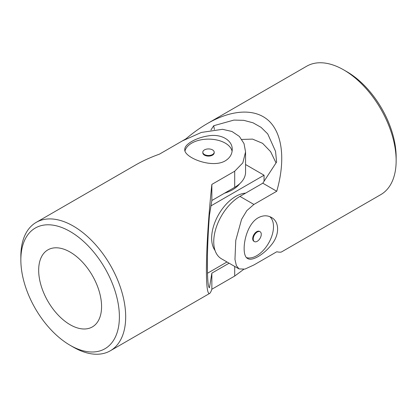 <?xml version="1.0" encoding="UTF-8"?>
<svg xmlns="http://www.w3.org/2000/svg" width="417" height="417" viewBox="0 0 417 417"><rect width="100%" height="100%" fill="white"/><g stroke="black" fill="none" stroke-linecap="round" stroke-linejoin="round"><path stroke-width="0.63" d="M207.405 123.536C232.488 109.124 255.861 108.274 269.314 121.284C282.653 134.441 285.463 160.853 276.747 191.252L253.896 204.445L246.843 210.595L241.579 219.337L235.767 240.395L234.964 259.405L236.35 265.572L238.998 268.908L244.862 269.116L253.896 264.972L276.747 251.774C279.249 252.264 280.844 252.316 281.532 251.931L380.799 194.619A74.127 42.8 -120 0 0 396.15 160.686L396.15 157.053A69.681 40.23 -120 0 0 346.881 71.714L343.733 69.9A74.127 42.8 -120 0 0 306.672 66.225L207.405 123.536C200.223 127.691 193.071 132.794 185.961 138.835L182.479 140.842M276.038 162.906L270.607 151.647L262.569 143.307L252.556 139.111L241.834 139.434M214.385 129.505A276.435 159.602 120 0 0 213.707 125.72L233.927 120.08L243.794 120.341L253.036 122.806L261.115 127.388L267.73 133.909L275.543 151.345L276.607 162.036L262.804 183.199L239.952 196.397A37.066 21.397 120 0 0 215.735 229.058A37.066 21.397 120 0 0 221.417 258.754L238.998 268.908M246.572 257.623A23.722 13.693 120 0 0 268.751 242.897A23.722 13.693 120 0 0 269.783 216.647M258.159 217.804C262.887 215.271 267.307 215.151 271.415 217.434C279.651 221.729 279.677 235.042 271.415 244.831C263.544 254.787 251.988 261.464 247.698 258.519C240.484 255.595 244.372 225.55 258.159 217.804M210.913 130.01L213.707 125.72M276.747 191.252L262.804 183.199M396.15 160.686A74.127 42.8 -120 0 0 343.733 69.9M260.093 231.711L259.567 231.409A5.692 3.289 120 0 0 256.721 231.69A5.692 3.289 120 0 0 253.004 236.71A5.692 3.289 120 0 0 253.875 241.271L254.401 241.573A5.692 3.289 -60 0 1 253.223 238.967A5.692 3.289 -60 0 1 255.704 233.239A5.692 3.289 -60 0 1 260.093 231.711A5.692 3.289 -60 0 1 260.964 236.277A5.692 3.289 -60 0 1 257.247 241.292A5.692 3.289 -60 0 1 254.401 241.573M226.999 261.975L207.478 273.244M245.566 164.533L264.06 175.213L210.981 205.857M264.06 181.27L264.06 175.213M207.452 272.291L207.452 255.329M215.036 250.44A34.1 19.688 -60 0 1 214.797 222.579A34.1 19.688 -60 0 1 235.756 196.397A34.1 19.688 -60 0 1 245.592 193.139M239.759 183.683A34.1 19.688 180 0 1 224.528 193.191M184.997 150.97A23.722 13.693 180 0 1 200.926 139.841A23.722 13.693 180 0 1 225.274 143.135A23.722 13.693 180 0 1 232.087 151.35M214.192 152.21L214.192 152.815A5.692 3.289 180 0 1 212.524 155.14A5.692 3.289 180 0 1 206.321 155.854A5.692 3.289 180 0 1 202.808 152.815L202.808 152.21A5.692 3.289 0 0 0 204.476 154.535A5.692 3.289 0 0 0 212.524 154.535A5.692 3.289 0 0 0 214.192 152.21A5.692 3.289 0 0 0 208.5 148.926A5.692 3.289 0 0 0 202.808 152.21M119.392 316.837A69.681 40.23 60 0 1 70.119 345.286A69.681 40.23 60 0 1 20.85 259.947A69.681 40.23 60 0 1 70.124 231.498A69.681 40.23 60 0 1 119.392 316.837M101.571 306.547A44.478 25.677 60 0 1 92.36 326.912A44.478 25.677 60 0 1 47.882 301.23A44.478 25.677 60 0 1 47.882 249.877A44.478 25.677 60 0 1 70.124 252.077A44.478 25.677 60 0 1 101.571 306.547M229.095 263.19L211.857 273.14L209.48 287.709C206.696 288.079 206.681 249.006 209.48 215.078L211.857 200.509L234.708 187.316A37.066 21.397 0 0 0 245.566 172.185L245.566 151.882L244.008 143.568L239.379 136.437L231.977 131.491L222.537 129.312L201.369 132.434L182.292 140.951L159.44 154.149C150.646 157.287 142.661 160.926 135.468 165.069L36.201 222.381A74.127 42.8 60 0 1 93.325 242.241A74.127 42.8 60 0 1 125.684 316.837A74.127 42.8 60 0 1 110.328 350.775A74.127 42.8 60 0 1 73.267 347.1L70.119 345.286M243.664 269.403L234.708 276.049L234.708 266.427M211.857 200.509L211.857 184.408C208.531 215.271 206.379 249.157 206.405 270.237C206.451 286.542 207.515 294.282 209.595 293.464C210.272 293.062 211.028 291.655 211.857 289.242L234.708 276.049M20.85 259.947L20.85 256.314A74.127 42.8 60 0 1 36.201 222.381M211.857 184.408L234.708 171.215L242.809 162.891L245.566 151.882M225.274 160.842C229.83 158.012 232.144 154.248 232.222 149.547C232.618 140.268 221.104 133.591 208.495 135.848C195.938 137.683 184.377 144.355 184.778 149.547C183.704 157.256 211.674 168.906 225.274 160.842M211.857 289.242L211.857 273.14M253.896 204.445L239.952 196.397M234.708 187.316L234.708 171.215M209.595 293.464L110.328 350.775"/></g></svg>
